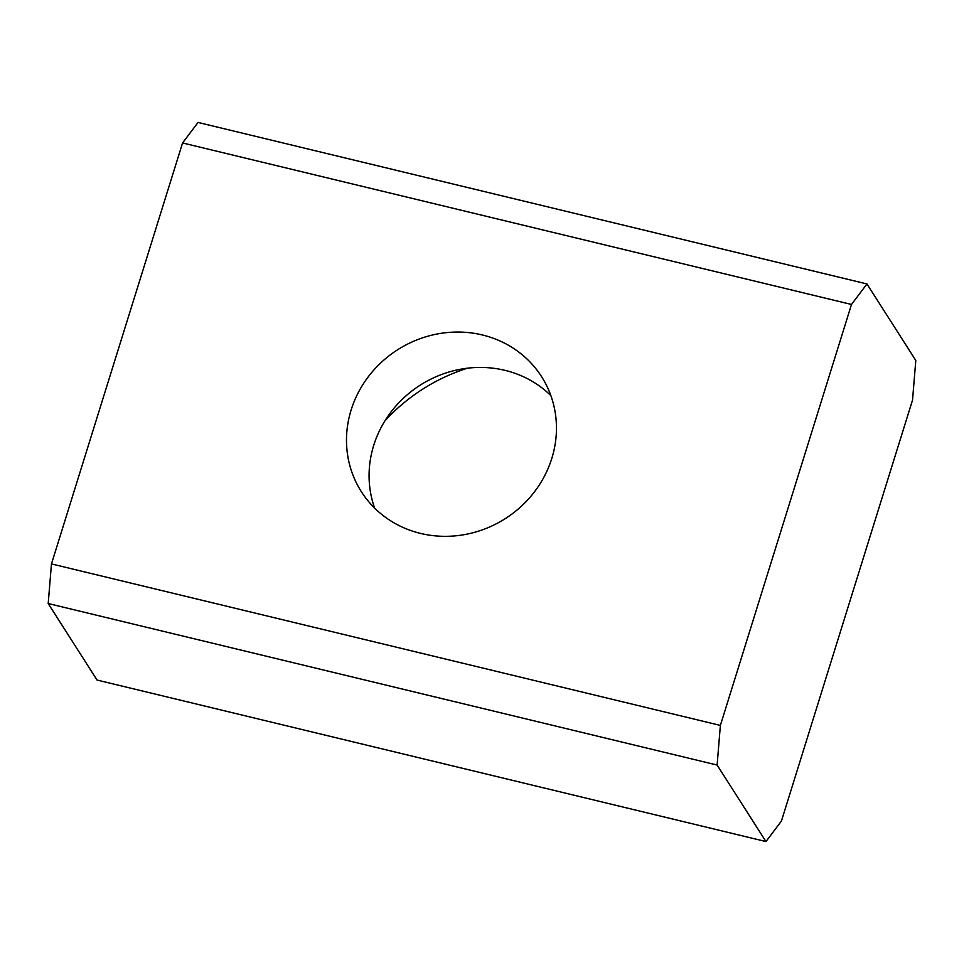 <?xml version="1.0" encoding="UTF-8"?>
<svg xmlns="http://www.w3.org/2000/svg" width="964" height="964" viewBox="0 0 964 964"><rect width="100%" height="100%" fill="white"/><g stroke="black" fill="none" stroke-linecap="round" stroke-linejoin="round"><path stroke-width="1.45" d="M550.878 395.626A106.908 100.135 -32.6 0 0 504.967 370.345A106.908 100.135 -32.6 0 0 398.759 402.868A106.908 100.135 -32.6 0 0 374.659 508.124M420.569 533.417A106.908 100.135 147.4 0 1 361.367 491.712A106.908 100.135 147.4 0 1 368.875 376.008A106.908 100.135 147.4 0 1 482.386 334.966A106.908 100.135 147.4 0 1 541.575 376.659A106.908 100.135 147.4 0 1 534.068 492.363A106.908 100.135 147.4 0 1 420.569 533.417M467.552 368.176A178.171 166.893 -32.6 0 0 384.829 420.991M866.961 283.958L198.042 122.44L182.57 142.949L51.466 563.916L48.2 603.536L97.039 680.042L765.958 841.56L717.12 765.054L720.373 725.422L851.489 304.467L866.961 283.958L915.8 360.464L912.534 400.084L781.43 821.051L765.958 841.56M51.466 563.916L720.373 725.422M717.12 765.054L48.2 603.536M182.57 142.949L851.489 304.467"/></g></svg>
